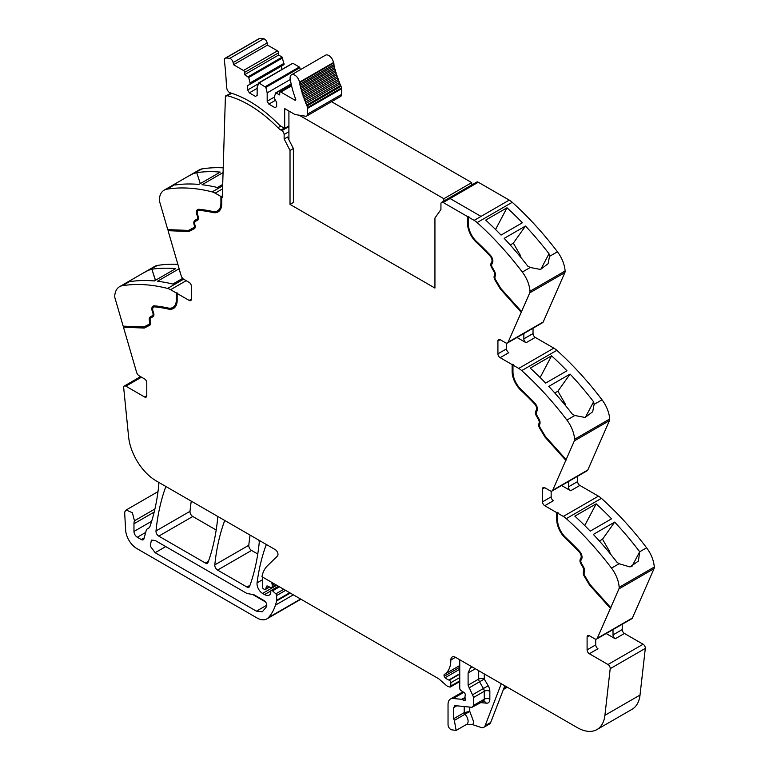 <?xml version="1.0" encoding="UTF-8"?>
<svg xmlns="http://www.w3.org/2000/svg" width="769" height="769" viewBox="0 0 769 769"><rect width="100%" height="100%" fill="white"/><g stroke="black" fill="none" stroke-linecap="round" stroke-linejoin="round"><path stroke-width="1.15" d="M468.379 217.06L474.127 220.376A15.764 9.103 60 0 1 477.126 222.587L512.241 202.314A15.764 9.103 60 0 0 509.241 200.103L481.029 216.397L509.241 200.103L478.289 182.234L450.067 198.527L481.029 216.397L450.067 198.527L478.289 182.234A3.153 1.817 60 0 0 476.713 182.08L441.598 202.353A3.153 1.817 60 0 1 443.175 202.507L467.542 216.579L468.936 216.743L468.379 217.06L468.379 223.904A16.553 9.555 -120 0 0 470.666 233.257A16.553 9.555 -120 0 0 476.636 241.591A213.609 123.328 -120 0 1 490.295 255.173A5.912 3.412 -120 0 1 492.477 262.931L491.833 264.151A3.153 1.817 -120 0 0 492.275 267.314L494.332 270.861A5.518 3.182 -120 0 1 495.236 276.109L495.034 276.638A3.153 1.817 -120 0 0 495.592 279.714L500.84 288.49L521.545 311.589L529.754 292.864L564.869 272.591L543.212 321.971A3.941 2.278 60 0 1 542.606 322.682L507.492 342.955A3.941 2.278 60 0 1 505.521 342.763L500.148 339.667A3.153 1.817 -120 0 0 498.572 339.514A3.153 1.817 -120 0 0 497.918 340.955L497.918 353.827A3.153 1.817 -120 0 0 500.148 357.681L508.79 352.702A3.153 1.817 -120 0 1 506.56 348.838L497.918 353.827M564.869 272.591A4.729 2.73 60 0 0 565.1 270.986A23.647 13.65 -120 0 0 557.448 251.78L549.527 256.356L549.008 253.751A236.468 136.526 -120 0 0 525.487 226.057L504.176 238.361A236.468 136.526 -120 0 1 527.688 266.055L530.254 267.487L522.334 272.053A236.468 136.526 -120 0 0 477.126 222.587M557.448 251.78A236.468 136.526 -120 0 0 557.4 251.723A236.468 136.526 -120 0 0 556.15 250.088A236.468 136.526 -120 0 0 551.498 244.157A236.468 136.526 -120 0 0 512.241 202.314M506.992 207.784A236.468 136.526 -120 0 1 522.372 222.77L501.052 235.083A236.468 136.526 -120 0 0 485.672 220.097L506.992 207.784L495.553 229.498M565.1 270.986L529.985 291.259A23.647 13.65 -120 0 0 522.334 272.053M549.527 256.356L548.086 263.729L540.53 269.458L530.254 267.487M529.985 291.259A4.729 2.73 60 0 1 529.754 292.864M507.492 342.955A3.941 2.278 60 0 0 508.098 342.243L521.545 311.589M533.032 328.209L533.032 333.554A3.153 1.817 60 0 0 535.262 337.418L553.834 348.136A15.764 9.103 60 0 1 556.833 350.337A236.468 136.526 -120 0 1 596.09 392.18A236.468 136.526 -120 0 1 600.743 398.121A236.468 136.526 -120 0 1 602.031 399.813L594.12 404.379L593.601 401.774A236.468 136.526 -120 0 0 570.079 374.08L548.758 386.394A236.468 136.526 -120 0 1 572.28 414.087L574.837 415.51L566.916 420.076A236.468 136.526 -120 0 0 521.718 370.61L556.833 350.337M516.979 337.476L526.073 342.724A3.153 1.817 60 0 1 523.843 338.86L523.843 333.515M512.135 364.602L512.692 364.285L512.692 371.129L512.135 371.446L512.135 364.602L500.148 357.681M521.718 370.61A15.764 9.103 60 0 0 518.719 368.409L512.971 365.083L513.529 364.766L512.692 364.285M551.575 355.816A236.468 136.526 -120 0 1 566.955 370.793L545.634 383.106A236.468 136.526 -120 0 0 530.264 368.12L551.575 355.816L540.146 377.531M602.031 399.813A23.647 13.65 -120 0 1 609.692 419.009L574.578 439.282A23.647 13.65 -120 0 0 566.916 420.076M594.12 404.379L592.678 411.751L585.122 417.48L574.837 415.51M574.578 439.282A4.729 2.73 60 0 1 574.337 440.887L609.452 420.614L587.804 469.994A3.941 2.278 60 0 1 587.189 470.715L552.075 490.987A3.941 2.278 60 0 1 550.104 490.785L544.74 487.69A3.153 1.817 -120 0 0 543.164 487.536A3.153 1.817 -120 0 0 542.51 488.978L542.51 501.849A3.153 1.817 -120 0 0 544.74 505.714L553.382 500.725A3.153 1.817 -120 0 1 551.152 496.861L542.51 501.849M609.692 419.009A4.729 2.73 60 0 1 609.452 420.614M552.075 490.987A3.941 2.278 60 0 0 552.69 490.266L574.337 440.887M577.625 476.232L577.625 481.577A3.153 1.817 60 0 0 579.855 485.441L598.417 496.159A15.764 9.103 60 0 1 601.416 498.36A236.468 136.526 -120 0 1 640.683 540.203A236.468 136.526 -120 0 1 645.335 546.144A236.468 136.526 -120 0 1 646.575 547.778A236.468 136.526 -120 0 1 646.623 547.836L639.683 551.758A236.468 136.526 -120 0 0 638.433 550.123A236.468 136.526 -120 0 0 614.671 522.103L593.351 534.417A236.468 136.526 -120 0 1 617.113 562.427L619.093 563.725L611.509 568.108A236.468 136.526 -120 0 0 566.301 518.633L601.416 498.36M561.572 485.499L570.656 490.747A3.153 1.817 60 0 1 568.426 486.883L568.426 481.538M556.727 512.625L557.285 512.308L557.285 519.152L556.727 519.469L556.727 512.625L544.74 505.714M566.301 518.633A15.764 9.103 60 0 0 563.302 516.432L557.563 513.115L558.121 512.788L557.285 512.308M596.167 503.839A236.468 136.526 -120 0 1 611.547 518.825L590.227 531.129A236.468 136.526 -120 0 0 574.847 516.143L596.167 503.839L584.728 525.554M646.623 547.836A23.647 13.65 -120 0 1 654.275 567.032L619.16 587.305A23.647 13.65 -120 0 0 611.509 568.108M639.702 551.834L638.385 561.072L630.032 566.945L619.093 563.725M619.16 587.305A4.729 2.73 60 0 1 618.93 588.91L654.044 568.637L632.397 618.016A3.941 2.278 60 0 1 631.782 618.737L596.667 639.01A3.941 2.278 60 0 1 594.697 638.808L589.333 635.713A3.153 1.817 -120 0 0 587.756 635.559A3.153 1.817 -120 0 0 587.103 637.001L587.103 649.872A3.153 1.817 -120 0 0 589.333 653.737L607.991 664.512A3.153 1.817 60 0 1 610.202 668.674L604.915 715.314A39.411 22.753 60 0 1 596.965 729.55A39.411 22.753 60 0 1 577.259 727.599L455.565 657.341A7.094 4.095 60 0 0 453.912 656.716A6.623 3.826 -120 0 0 452.201 656.986A6.623 3.826 -120 0 0 450.826 660.013A31.529 18.206 -120 0 1 444.463 674.346A2.163 1.25 -120 0 0 444.203 676.268A2.192 1.259 -120 0 0 445.164 677.691A12.679 7.315 -120 0 0 448.827 680.036L449.221 680.19A1.971 1.134 -120 0 1 450.826 682.709L450.826 686.054A1.971 1.134 -120 0 1 450.413 686.957A1.971 1.134 -120 0 1 449.798 687.015L448.788 686.746A7.93 4.585 -120 0 1 445.905 685.073L439.628 679.508A7.901 4.566 -120 0 0 438.186 678.46L261.95 576.712A43.352 25.031 -120 0 1 267.381 565.849L277.436 556.035A3.941 2.278 60 0 0 277.696 552.815A3.941 2.278 60 0 0 275.206 549.604L156.242 480.923A39.411 22.753 -120 0 1 128.586 436.696L123.684 387.787A3.153 1.817 60 0 1 124.318 386.019A3.153 1.817 60 0 1 125.895 386.173L144.553 396.948A3.153 1.817 -120 0 0 146.129 397.102A3.153 1.817 -120 0 0 146.783 395.66L146.783 382.789A3.153 1.817 -120 0 0 144.553 378.925L139.189 375.83A3.941 2.278 60 0 1 136.603 372.321L123.482 327.229L123.828 326.181M654.275 567.032A4.729 2.73 60 0 1 654.044 568.637M580.893 558.131L581.451 557.813A4.729 2.73 -120 0 0 579.711 551.613L579.153 551.931A4.729 2.73 -120 0 1 580.893 558.131L580.259 559.351A4.335 2.499 -120 0 0 580.864 563.706L582.912 567.253A4.335 2.499 -120 0 1 583.623 571.377L583.421 571.905A4.335 2.499 -120 0 0 584.19 576.125L589.544 585.074L610.413 608.346L618.93 588.91M610.413 608.346L597.282 638.289A3.941 2.278 60 0 1 596.667 639.01M606.164 633.521L615.248 638.77A3.153 1.817 60 0 1 613.018 634.906L613.018 629.571M622.217 624.255L622.217 629.6A3.153 1.817 60 0 0 624.447 633.464L643.105 644.239A3.153 1.817 60 0 1 645.316 648.402L640.029 695.041A39.411 22.753 60 0 1 632.08 709.278L596.965 729.55M503.397 689.495L506.858 687.505A3.941 2.278 -120 0 0 507.242 687.178M504.829 685.785L490.689 722.485A7.882 4.547 -120 0 1 489.392 724.081L483.816 727.301A7.882 4.547 -120 0 1 481.038 727.445L472.858 724.725L466.716 724.321A6.7 3.864 -120 0 0 468.09 721.601A6.7 3.864 -120 0 0 464.947 714.266L454.354 720.38L456.132 730.435L451.403 729.771A3.941 2.278 60 0 1 448.039 724.677L448.039 704.423A11.823 6.825 60 0 1 450.49 699.011A11.823 6.825 60 0 1 453.201 698.483L461.746 699.329A1.971 1.134 60 0 1 462.284 699.511L463.928 700.463A1.971 1.134 60 0 0 464.909 700.559A1.971 1.134 60 0 0 465.226 699.031A3.941 2.278 60 0 1 465.043 697.762L465.043 696.406A3.941 2.278 60 0 1 465.226 695.359A1.971 1.134 60 0 0 463.976 692.446L461.083 690.649A1.971 1.134 60 0 1 459.747 688.265L459.747 661.686A3.941 2.278 -120 0 0 459.189 659.437L459.189 659.437M272.005 582.518L272.005 582.518A2.365 1.365 -120 0 0 272.015 583.834A3.941 2.278 60 0 1 272.188 585.055L274.302 583.834M275.811 584.709L272.188 586.805L272.188 585.055M272.188 586.805A1.971 1.134 60 0 1 271.784 587.708A1.971 1.134 60 0 1 270.919 587.67L267.612 586.093A1.971 1.134 60 0 0 266.747 586.065A1.971 1.134 60 0 0 266.391 586.574L267.372 586.007M269.313 586.91L265.747 588.967L266.391 586.574M265.747 588.967A1.971 1.134 60 0 1 265.382 589.487A1.971 1.134 60 0 1 264.401 589.381L263.556 588.9A1.576 0.913 60 0 1 262.44 586.968L262.44 582.835A43.352 25.031 -120 0 1 262.863 577.231L262.863 577.231M266.449 544.548L266.449 544.548A3.941 2.278 -120 0 0 266.045 545.192A275.879 159.279 60 0 0 257.057 582.902L262.565 579.73M289.74 592.745L276.638 600.31L276.638 595.542A1.576 0.913 60 0 0 275.84 593.851L272.572 590.842A1.971 1.134 60 0 0 271.188 590.448A1.971 1.134 60 0 0 270.784 591.351L270.784 592.986A1.971 1.134 60 0 1 270.65 593.591A9.468 5.47 60 0 1 269.304 595.043A9.468 5.47 60 0 1 264.574 594.572L262.575 593.418A7.882 4.547 60 0 1 257.057 582.902M276.638 600.31A3.951 2.278 60 0 1 276.561 600.983A74.901 43.237 60 0 1 275.715 604.261A74.901 43.237 60 0 1 275.437 605.155L293.325 594.822M154.905 508.991L134.45 520.796L132.403 512.779L126.174 509.991L124.991 511.472A7.094 4.095 -120 0 0 124.713 513.625L125.635 530.072A15.764 9.103 -120 0 0 136.757 548.508L256.971 617.92A19.706 11.381 -120 0 0 266.824 618.901A19.706 11.381 -120 0 0 268.419 617.613A74.881 43.237 -120 0 0 275.437 605.155M266.824 618.901L300.823 599.272A19.706 11.381 -120 0 0 300.929 599.205M134.45 520.796A11.823 6.825 -120 0 0 133.969 523.747L133.969 531.456A4.729 2.73 -120 0 0 137.315 537.252L141.304 539.559A3.941 2.278 -120 0 0 143.274 539.751A3.941 2.278 -120 0 0 143.995 538.723L146.139 530.745A7.882 4.547 -120 0 1 147.581 528.688A7.882 4.547 -120 0 1 148.052 528.476A8.276 4.777 -120 0 0 148.552 528.245A8.276 4.777 -120 0 0 149.926 526.554A8.276 4.777 -120 0 0 149.974 526.419A275.879 159.279 60 0 0 158.798 484.672A3.941 2.278 -120 0 0 158.251 482.086L158.251 482.086M183.608 279.185L167.584 288.433A236.468 136.526 -120 0 0 122.377 285.703A23.647 13.65 -120 0 0 119.57 286.693A23.647 13.65 -120 0 0 114.725 296.075A4.729 2.73 60 0 0 114.956 297.949L123.165 326.152L143.87 326.96L149.119 324.239A3.153 1.817 -120 0 0 149.157 324.21A3.153 1.817 -120 0 0 149.676 321.817L149.474 321.048A5.518 3.182 -120 0 1 150.378 316.847L152.425 315.665A3.153 1.817 -120 0 0 152.877 313.012L152.233 311.061A5.912 3.412 -120 0 1 153.069 306.081A5.912 3.412 -120 0 1 154.415 305.822A213.609 123.328 -120 0 1 168.065 308.004A16.553 9.555 -120 0 0 172.9 307.427A16.553 9.555 -120 0 0 176.322 299.852L176.322 293.008L170.583 289.692L186.185 280.685M177.86 264.344A236.468 136.526 -120 0 0 157.491 265.43A23.647 13.65 -120 0 0 154.684 266.42L131.288 279.935L130.249 281.031L130.567 281.521A236.468 136.526 -120 0 1 154.329 280.954L175.649 268.641A236.468 136.526 -120 0 0 151.887 269.217L155.367 280.349M157.491 265.43L142.967 273.187M149.571 270.006L151.743 269.294M182.657 278.368L172.833 284.04A236.468 136.526 -120 0 0 157.453 281.271L178.773 268.958A236.468 136.526 -120 0 1 179.225 269.015M167.584 288.433A15.764 9.103 60 0 1 170.583 289.692M153.954 306.975A4.729 2.73 -120 0 1 154.213 306.783A4.729 2.73 -120 0 1 155.29 306.571A212.427 122.646 -120 0 1 168.872 308.744L168.315 309.061A17.735 10.237 -120 0 0 173.486 308.456A17.735 10.237 -120 0 0 177.158 300.333L177.158 293.489L177.716 293.172L176.322 293.008M177.158 293.489L189.145 300.41A3.153 1.817 -120 0 0 190.722 300.564A3.153 1.817 -120 0 0 191.375 299.122L191.375 286.251A3.153 1.817 -120 0 0 189.145 282.386L183.781 279.291A3.941 2.278 60 0 1 181.196 275.783L168.065 230.69L168.411 229.643M167.757 229.614L159.548 201.411A4.729 2.73 60 0 1 159.308 199.536A23.647 13.65 -120 0 1 164.162 190.154A23.647 13.65 -120 0 1 166.969 189.164A236.468 136.526 60 0 1 212.167 191.894A15.764 9.103 60 0 1 215.166 193.154L220.914 196.47L220.914 203.314A16.553 9.555 -120 0 1 217.483 210.889A16.553 9.555 -120 0 1 212.657 211.465A213.609 123.328 -120 0 0 198.998 209.283A5.912 3.412 -120 0 0 197.652 209.543A5.912 3.412 -120 0 0 196.826 214.522L197.46 216.474A3.153 1.817 -120 0 1 197.018 219.127L194.97 220.309A5.518 3.182 -120 0 0 194.067 224.51L194.269 225.279A3.153 1.817 -120 0 1 193.75 227.672A3.153 1.817 -120 0 1 193.701 227.701L188.453 230.421L167.757 229.614M223.221 167.844A236.468 136.526 60 0 0 208.024 168.132A236.468 136.526 60 0 0 203.372 168.699A236.468 136.526 60 0 0 202.122 168.892A236.468 136.526 60 0 1 202.122 168.892A23.647 13.65 -120 0 0 199.277 169.882L175.861 183.397L174.832 184.493L175.399 184.954A236.468 136.526 60 0 1 198.921 184.416L220.242 172.102A236.468 136.526 60 0 0 196.72 172.641L200.315 183.608M202.084 168.892L187.559 176.639M194.163 173.467L196.72 172.641M223.068 172.592L202.036 184.733A236.468 136.526 60 0 1 217.425 187.501L222.702 184.454M217.762 210.725A16.553 9.555 -120 0 0 218.04 210.571A16.553 9.555 -120 0 0 221.472 202.997L221.472 196.153L220.914 196.47M221.472 196.153L222.308 197.277L225.423 96.058L231.046 93.203M441.598 202.353A3.153 1.817 60 0 0 440.945 203.785L440.916 209.524L434.937 218.031L434.937 288.067L290.028 204.4L293.373 202.468L293.373 148.523L287.491 137.026L284.146 138.958L290.028 150.455L293.373 148.523M166.017 486.566L166.017 486.566A3.941 2.278 -120 0 0 165.614 487.21A275.879 159.279 60 0 0 156.001 530.956A3.941 2.278 60 0 0 158.77 536.128L192.769 516.489A3.941 2.278 60 0 1 190.001 511.327A275.879 159.279 60 0 1 191.27 501.148M158.77 536.128L205.419 563.052L208.447 561.312M192.769 516.489L216.195 530.024M217.098 516.057L217.098 516.057A3.941 2.278 -120 0 1 217.637 518.652A275.879 159.279 60 0 1 208.053 562.408A3.941 2.278 60 0 1 207.39 563.254A3.941 2.278 60 0 1 205.419 563.052M224.875 520.546L224.875 520.546A3.941 2.278 -120 0 0 224.471 521.19A275.879 159.279 60 0 0 214.801 564.898A3.941 2.278 60 0 0 217.569 570.069L246.974 587.045L250.002 585.296M217.569 570.069L251.569 550.441L257.769 554.026M258.682 540.069L258.682 540.069A3.941 2.278 -120 0 1 259.22 542.664A275.879 159.279 60 0 1 249.608 586.401A3.941 2.278 60 0 1 248.945 587.237A3.941 2.278 60 0 1 246.974 587.045M251.569 550.441A3.941 2.278 60 0 1 248.8 545.269A275.879 159.279 60 0 1 250.079 535.099M521.786 311.983L500.917 288.702L495.572 279.753A4.335 2.499 -120 0 1 494.803 275.533L495.005 275.004A4.335 2.499 -120 0 0 494.294 270.88L492.247 267.333A4.335 2.499 -120 0 1 491.631 262.979L492.275 261.768A4.729 2.73 -120 0 0 490.535 255.558A212.427 122.646 -120 0 0 476.953 242.052A17.735 10.237 -120 0 1 468.1 223.106L468.1 216.262M468.1 223.106L467.542 223.423L467.542 216.579M540.761 269.41L549.008 253.751M510.212 244.965L513.327 243.158L525.487 226.057M513.327 243.158L520.277 255.193A2.365 1.365 60 0 1 520.748 256.51L520.873 257.461M495.005 275.004L494.246 275.86A4.335 2.499 -120 0 0 495.015 280.079L500.359 289.029L500.917 288.702M500.359 289.029L521.228 312.31M506.56 343.128L506.56 348.838M512.971 365.083L512.971 371.927A16.553 9.555 -120 0 0 515.259 381.28A16.553 9.555 -120 0 0 521.228 389.614A213.609 123.328 -120 0 1 534.888 403.206A5.912 3.412 -120 0 1 537.06 410.954L536.426 412.174A3.153 1.817 -120 0 0 536.868 415.337L538.915 418.884A5.518 3.182 -120 0 1 539.828 424.132L539.617 424.661A3.153 1.817 -120 0 0 540.184 427.737L545.432 436.513L566.128 459.612M512.692 371.129A17.735 10.237 -120 0 0 521.536 390.075L520.978 390.392A212.427 122.646 -120 0 1 534.561 403.908A4.729 2.73 -120 0 1 536.31 410.108L535.666 411.328A4.335 2.499 -120 0 0 536.281 415.673L538.329 419.23A4.335 2.499 -120 0 1 539.04 423.354L538.838 423.882A4.335 2.499 -120 0 0 539.607 428.102L544.952 437.052L545.509 436.725L540.165 427.785A4.335 2.499 -120 0 1 539.396 423.556L538.838 423.882M536.31 410.108L536.868 409.79A4.729 2.73 -120 0 0 535.118 403.59A212.427 122.646 -120 0 0 521.536 390.075M536.868 409.79L536.224 411.002A4.335 2.499 -120 0 0 536.839 415.356L538.886 418.903L538.329 419.23M539.04 423.354L539.598 423.027A4.335 2.499 -120 0 0 538.886 418.903M539.598 423.027L539.396 423.556M566.378 460.006L545.509 436.725M554.795 392.988L557.919 391.181L570.079 374.08M557.919 391.181L564.869 403.225A2.365 1.365 60 0 1 565.33 404.532L565.465 405.484M585.353 417.442L593.601 401.774M544.952 437.052L565.821 460.333M551.152 491.16L551.152 496.861M557.563 513.115L557.563 519.959A16.553 9.555 -120 0 0 559.851 529.303A16.553 9.555 -120 0 0 565.821 537.637A213.609 123.328 -120 0 1 579.47 551.229A5.912 3.412 -120 0 1 581.652 558.976L581.008 560.197A3.153 1.817 -120 0 0 581.46 563.36L583.508 566.907A5.518 3.182 -120 0 1 584.411 572.155L584.209 572.684A3.153 1.817 -120 0 0 584.767 575.76L590.015 584.536L610.721 607.635M557.285 519.152A17.735 10.237 -120 0 0 566.128 538.098L565.571 538.415A212.427 122.646 -120 0 1 579.153 551.931M579.711 551.613A212.427 122.646 -120 0 0 566.128 538.098M581.451 557.813L580.816 559.025A4.335 2.499 -120 0 0 581.422 563.379L583.469 566.926L582.912 567.253M583.623 571.377L584.18 571.05A4.335 2.499 -120 0 0 583.469 566.926M584.18 571.05L583.979 571.578A4.335 2.499 -120 0 0 584.748 575.808L590.102 584.748L610.971 608.019M599.387 541.011L602.511 539.213L614.671 522.103M602.511 539.213L609.461 551.248A2.365 1.365 60 0 1 609.923 552.555L610.048 553.507M631.858 566.618L639.683 551.758M595.735 639.183L595.735 644.883A3.153 1.817 -120 0 0 597.965 648.748L589.333 653.737M454.354 720.38L453.614 718.746L453.614 707.643L455.335 705.663L471.955 707.307L473.675 705.327L473.675 697.406L468.1 685.179L468.1 672.952L470.551 667.54L472.291 667.002M454.431 705.836L455.335 705.663M480.692 702.606L486.402 703.174L483.999 700.857L471.955 707.307M483.816 727.301A7.882 4.547 -120 0 0 485.114 725.705L501.282 683.737M155.146 540.463L246.974 593.485L253.876 594.697L264.065 600.589C266.401 602.444 267.228 604.492 266.535 606.722L262.344 611.759L256.433 611.172L155.146 552.7L150.253 546.096L151.406 540.098L155.146 540.463M149.801 325.2L144.341 328.046L124.04 326.912M144.341 328.046L123.482 327.229M168.872 308.744A17.735 10.237 -120 0 0 173.765 308.282M176.88 292.691L176.88 299.535L176.322 299.852M173.169 307.264A16.553 9.555 -120 0 0 173.458 307.11A16.553 9.555 -120 0 0 176.88 299.535M153.358 305.947A5.912 3.412 -120 0 0 152.954 306.379A5.912 3.412 -120 0 0 152.791 310.734L153.435 312.695L152.877 313.012M149.196 324.191L149.676 323.912A3.153 1.817 -120 0 0 149.715 323.893A3.153 1.817 -120 0 0 150.234 321.49L150.032 320.731A5.518 3.182 -120 0 1 150.935 316.52L152.983 315.338A3.153 1.817 -120 0 0 153.435 312.695M149.936 325.114L144.899 327.719M155.501 280.272L151.887 269.217M182.484 278.474L182.263 277.897M180.484 273.341L178.773 268.958M194.394 228.662L188.934 231.507L168.622 230.373M188.934 231.507L168.065 230.69M197.95 209.408A5.912 3.412 -120 0 0 197.546 209.841A5.912 3.412 -120 0 0 197.383 214.195L198.018 216.156L197.46 216.474M193.788 227.653L194.259 227.374A3.153 1.817 -120 0 0 194.307 227.355A3.153 1.817 -120 0 0 194.826 224.952L194.624 224.192A5.518 3.182 -120 0 1 195.528 219.982L197.575 218.8A3.153 1.817 -120 0 0 198.018 216.156M194.528 228.576L189.491 231.181M218.348 211.744A17.735 10.237 -120 0 1 213.465 212.206A212.427 122.646 -120 0 0 199.882 210.033A4.729 2.73 -120 0 0 198.806 210.245A4.729 2.73 -120 0 0 198.537 210.437M213.465 212.206L212.907 212.523A17.735 10.237 -120 0 0 218.079 211.917A17.735 10.237 -120 0 0 221.751 203.795L221.751 196.951M290.028 150.455L290.028 204.4M467.542 223.423A17.735 10.237 -120 0 0 476.396 242.37A212.427 122.646 -120 0 1 489.978 255.885A4.729 2.73 -120 0 1 491.718 262.085L491.074 263.306A4.335 2.499 -120 0 0 491.689 267.65L493.736 271.197A4.335 2.499 -120 0 1 494.448 275.331M225.423 96.058L225.98 96.404A3.153 1.817 60 0 1 226.471 95.846A3.153 1.817 60 0 1 227.461 95.75L231.719 93.299M212.907 212.523A212.427 122.646 -120 0 0 199.325 210.36A4.729 2.73 -120 0 0 198.248 210.571A4.729 2.73 -120 0 0 197.575 214.551L198.219 216.502A4.335 2.499 -120 0 1 197.614 220.145L195.557 221.328A4.335 2.499 -120 0 0 194.845 224.635L195.047 225.404A4.335 2.499 -120 0 1 194.336 228.701A4.335 2.499 -120 0 1 194.278 228.729M168.315 309.061A212.427 122.646 -120 0 0 154.732 306.898A4.729 2.73 -120 0 0 153.656 307.11A4.729 2.73 -120 0 0 152.993 311.089L153.627 313.041A4.335 2.499 -120 0 1 153.021 316.684L150.974 317.866A4.335 2.499 -120 0 0 150.263 321.173L150.464 321.942A4.335 2.499 -120 0 1 149.753 325.239A4.335 2.499 -120 0 1 149.695 325.268M589.544 585.074L590.102 584.748M556.727 519.469A17.735 10.237 -120 0 0 565.571 538.415M512.135 371.446A17.735 10.237 -120 0 0 520.978 390.392M464.207 706.538L464.207 712.632A1.576 0.913 -120 0 0 464.947 714.266L469.772 711.383L464.207 712.632L453.614 718.746M252.367 594.341L265.584 601.973M152.983 315.338L152.425 315.665M150.935 316.52L150.378 316.847L150.935 316.52M197.575 218.8L197.018 219.127M195.528 219.982L194.97 220.309L195.528 219.982M284.146 138.958L284.126 134.479A3.153 1.817 60 0 1 284.126 134.479L288.913 131.71M280.772 126.087L277.936 127.721A11.823 6.825 -120 0 0 280.896 130.057L281.896 130.634A3.153 1.817 60 0 1 284.126 134.469M277.936 127.721A115.869 66.893 -120 0 0 227.461 95.75M268.852 104.113L267.179 101.22L267.179 92.857L265.853 87.387L258.999 82.985L257.144 87.06L257.144 95.423L255.471 96.394L249.339 92.857L247.666 89.954L247.666 85.609L250.04 84.244L250.04 82.956L248.714 77.486L244.6 74.67L244.6 72.421A1.576 0.913 -120 0 0 243.485 70.488L233.526 64.731L233.132 62.568A3.739 2.153 -120 0 0 229.758 58.396A31.327 18.081 -120 0 0 225.711 58.079A3.739 2.153 -120 0 0 225.125 58.252A3.739 2.153 -120 0 0 224.375 60.424A299.727 173.054 -120 0 1 226.442 86.118A6.71 3.874 -120 0 0 226.711 87.858A6.71 3.874 -120 0 0 226.788 88.118A3.941 2.278 -120 0 0 230.21 92.828A115.869 66.903 -120 0 1 233.324 93.828A115.869 66.893 -120 0 1 278.493 124.184A11.823 6.825 -120 0 0 281.454 126.52L284.684 128.375L284.684 108.746A1.182 0.682 -120 0 1 285.145 108.852L294.556 114.283A3.739 2.153 -120 0 0 295.459 114.619L305.562 116.215A4.335 2.499 -120 0 0 306.687 116.032A4.335 2.499 -120 0 0 307.581 114.052L307.581 108.371A4.335 2.499 -120 0 0 307.513 107.573A4.345 2.509 -120 0 0 306.994 105.949A62.664 36.181 -120 0 1 306.61 105.103A1.182 0.682 -120 0 0 305.908 103.517A62.664 36.181 -120 0 1 305.322 102.133A1.182 0.682 -120 0 0 304.678 100.537A62.664 36.181 -120 0 1 304.139 99.143A1.182 0.682 -120 0 0 303.544 97.548A62.664 36.181 -120 0 1 303.053 96.144A1.182 0.682 -120 0 0 302.525 94.549A62.664 36.181 -120 0 1 302.092 93.155A1.182 0.682 -120 0 0 301.611 91.559A62.664 36.181 -120 0 1 301.227 90.165A1.182 0.682 -120 0 0 300.814 88.579A62.664 36.181 -120 0 1 300.487 87.205A1.182 0.682 -120 0 0 300.131 85.628A62.664 36.181 -120 0 1 299.852 84.263A1.182 0.682 -120 0 0 299.564 82.706A62.664 36.181 -120 0 1 299.477 82.168A6.7 3.864 -120 0 0 296.19 76.169A6.7 3.864 -120 0 0 291.489 74.833A6.7 3.864 -120 0 0 290.211 79.111A76.064 43.91 -120 0 0 295.671 99.182A1.182 0.682 -120 0 1 295.527 100.249A1.182 0.682 -120 0 1 294.94 100.191L280.829 92.049A1.576 0.913 -120 0 0 280.041 91.972A1.576 0.913 -120 0 0 279.714 92.693L279.714 94.943L275.744 92.838L274.283 96.952L274.283 98.24L276.648 102.344L276.648 106.689L274.975 107.65L268.852 104.113L275.465 100.297M244.6 74.67L278.599 55.041L278.599 52.792A1.576 0.913 -120 0 0 277.484 50.86L267.516 45.102L267.131 42.939A3.739 2.153 -120 0 0 263.757 38.767A31.327 18.081 -120 0 0 259.711 38.45A3.739 2.153 -120 0 0 259.124 38.623L225.125 58.252M278.599 55.041L282.185 57.108L248.185 76.737M250.04 84.244L284.04 64.615L282.185 57.108M281.665 69.623L281.665 65.98L247.666 85.609M258.999 82.985L292.47 63.491M292.999 63.356L299.324 67.009L265.324 86.637M265.853 87.387L299.852 67.759L299.324 67.009M299.852 67.759L300.333 69.729M306.687 116.032L340.686 96.404A4.335 2.499 -120 0 0 341.58 94.424L341.58 88.743A4.335 2.499 -120 0 0 341.513 87.945A4.345 2.509 -120 0 0 340.994 86.311A62.664 36.181 -120 0 1 340.609 85.474A1.182 0.682 -120 0 0 339.908 83.888A62.664 36.181 -120 0 1 339.321 82.504A1.182 0.682 -120 0 0 338.677 80.908A62.664 36.181 -120 0 1 338.139 79.515A1.182 0.682 -120 0 0 337.543 77.919A62.664 36.181 -120 0 1 337.053 76.516A1.182 0.682 -120 0 0 336.524 74.92A62.664 36.181 -120 0 1 336.082 73.526A1.182 0.682 -120 0 0 335.611 71.93A62.664 36.181 -120 0 1 335.226 70.537A1.182 0.682 -120 0 0 334.813 68.95A62.664 36.181 -120 0 1 334.486 67.576A1.182 0.682 -120 0 0 334.131 65.999A62.664 36.181 -120 0 1 333.852 64.634A1.182 0.682 -120 0 0 333.563 63.077A62.664 36.181 -120 0 1 333.477 62.539A6.7 3.864 -120 0 0 330.189 56.541A6.7 3.864 -120 0 0 325.489 55.205L291.489 74.833M340.609 85.474L306.61 105.103M339.908 83.888L305.908 103.517M339.321 82.504L305.322 102.133M338.677 80.908L304.678 100.537M338.139 79.515L304.139 99.143M337.543 77.919L303.544 97.548M337.053 76.516L303.053 96.144M336.524 74.92L302.525 94.549M336.082 73.526L302.092 93.155M335.611 71.93L301.611 91.559M335.226 70.537L301.227 90.165M334.813 68.95L300.814 88.579M334.486 67.576L300.487 87.205M334.131 65.999L300.131 85.628M333.852 64.634L299.852 84.263M333.563 63.077L299.564 82.706M267.179 101.22L274.283 97.115M267.179 92.857L290.278 79.515M249.339 92.857L257.144 88.348M247.666 89.954L258.221 83.869M250.04 82.956L284.04 63.327M233.526 64.731L267.516 45.102M284.684 128.375L288.913 125.933M443.857 201.045L443.857 198.719L471.724 182.628L331.535 101.691M471.724 182.628L471.724 184.954M443.857 198.719L299.218 115.215M288.913 111.024L288.913 139.814M484.268 673.913L484.268 679.065A3.941 2.278 0 0 0 478.693 679.065L468.1 685.179M474.127 220.376L481.029 216.397M508.098 342.243L543.212 321.971M523.843 338.86L533.032 333.554M526.073 342.724L535.262 337.418M518.719 368.409L553.834 348.136M552.69 490.266L587.804 469.994M568.426 486.883L577.625 481.577M570.656 490.747L579.855 485.441M563.302 516.432L598.417 496.159M597.282 638.289L632.397 618.016M613.018 634.906L622.217 629.6M615.248 638.77L624.447 633.464M607.991 664.512L643.105 644.239M610.202 668.674L645.316 648.402M604.915 715.314L640.029 695.041M504.06 687.784L506.175 686.563M453.201 698.483L463.822 692.35M465.043 697.425L461.746 699.329M462.284 699.511L465.043 697.916M465.322 699.655L463.928 700.463M455.508 657.312L450.826 660.013M459.747 665.521L444.463 674.346M459.747 667.29L444.203 676.268M459.747 669.27L445.164 677.691M459.747 673.731L448.827 680.036M459.747 674.115L449.221 680.19M459.747 677.556L450.826 682.709M459.747 680.901L450.826 686.054M273.158 583.181L272.015 583.834M266.805 544.76L266.045 545.192M262.575 593.418L276.734 585.247M270.832 590.957L264.574 594.572M272.572 590.842L279.503 586.843M275.84 593.851L283.732 589.285M276.638 595.542L285.597 590.361M276.561 600.983L290.288 593.062M300.612 599.032L268.419 617.613M154.175 512.087L133.969 523.747M133.969 531.456L151.656 521.247M145.687 532.417L137.315 537.252M141.304 539.559L144.226 537.867M149.003 527.928L148.052 528.476M125.895 386.173L141.506 377.166M146.783 395.66L144.553 396.948M130.297 281.137L122.377 285.703M191.375 299.122L189.145 300.41M174.88 184.598L166.969 189.164M212.167 191.894L222.664 185.838M215.166 193.154L222.568 188.876M443.175 202.507L450.067 198.527M156.001 530.956L190.001 511.327M166.373 486.767L165.614 487.21M225.221 520.748L224.471 521.19M214.801 564.898L248.8 545.269M500.148 339.667L497.918 340.955M544.74 487.69L542.51 488.978M607.625 605.251L608.183 604.924M589.333 635.713L587.103 637.001M595.735 644.883L587.103 649.872M475.348 668.77L468.1 672.952M490.689 722.485L485.114 725.705M486.402 703.174A7.882 4.547 -120 0 0 489.843 699.213L489.843 691.293A7.882 4.547 -120 0 0 488.171 685.727L484.268 679.065L468.936 687.957M469.772 707.086L469.772 711.383L473.666 721.812L472.858 724.725M221.472 202.997L220.914 203.314M476.953 242.052L476.396 242.37M490.535 255.558L489.978 255.885M492.275 261.768L491.718 262.085M491.631 262.979L491.074 263.306M492.247 267.333L491.689 267.65M494.294 270.88L493.736 271.197M494.803 275.533L494.246 275.86M495.572 279.753L495.015 280.079M199.882 210.033L199.325 210.36M155.29 306.571L154.732 306.898M584.19 576.125L584.748 575.808M583.979 571.578L583.421 571.905M580.864 563.706L581.422 563.379M580.816 559.025L580.259 559.351M539.607 428.102L540.165 427.785M536.281 415.673L536.839 415.356M536.224 411.002L535.666 411.328M535.118 403.59L534.561 403.908M519.421 255.693L520.277 255.193M564.013 403.715L564.869 403.225M608.596 551.738L609.461 551.248M478.693 670.693L478.693 679.065A3.941 2.278 -120 0 0 478.914 680.44A3.941 2.278 -120 0 0 479.529 681.843L483.432 688.515L472.839 694.628M489.843 691.293A3.941 2.278 -0 0 0 484.268 691.293L473.675 697.406M483.451 701.02A3.941 2.278 -120 0 0 484.268 699.213L484.268 691.293A3.941 2.278 -120 0 0 483.432 688.515L488.171 685.727M489.843 699.213A3.941 2.278 0 0 0 484.268 699.213L473.675 705.327M456.796 705.807L453.614 707.643M165.739 546.586L155.146 552.7M266.843 605.155L256.433 611.172M152.791 310.734L152.233 311.061M150.032 320.731L149.474 321.048M150.234 321.49L149.676 321.817M197.383 214.195L196.826 214.522M194.624 224.192L194.067 224.51M194.826 224.952L194.269 225.279M284.242 128.125L280.896 130.057M288.913 126.577L281.896 130.634M341.58 94.424L307.581 114.052M307.581 108.371L341.58 88.743M341.513 87.945L307.513 107.573M340.994 86.311L306.994 105.949M333.477 62.539L299.477 82.168M295.777 99.71L294.94 100.191M280.829 92.049L291.576 85.84M276.138 92.876L291.201 84.177M248.714 77.486L282.713 57.858M244.6 72.421L278.599 52.792M277.484 50.86L243.485 70.488M233.132 62.568L267.131 42.939M263.757 38.767L229.758 58.396M259.711 38.45L225.711 58.079M450.49 699.011L462.957 691.812M459.747 681.574L450.413 686.957M271.784 587.708L276.388 585.046M265.382 589.487L269.602 587.045M271.188 590.448L278.465 586.247M157.991 491.622L126.174 509.991M149.167 527.774L147.581 528.688M124.318 386.019L140.583 376.627M131.288 279.935L119.57 286.693M175.861 183.397L164.162 190.154M466.716 724.321L456.228 730.377M226.471 95.846L231.181 93.126M198.806 210.245L198.248 210.571M154.213 306.783L153.656 307.11M173.458 307.11L172.9 307.427M149.715 323.893L149.157 324.21M218.04 210.571L217.483 210.889M194.307 227.355L193.75 227.672M291.47 85.369L280.041 91.972M291.143 83.946L275.744 92.838M292.604 63.318L258.605 82.946"/></g></svg>

